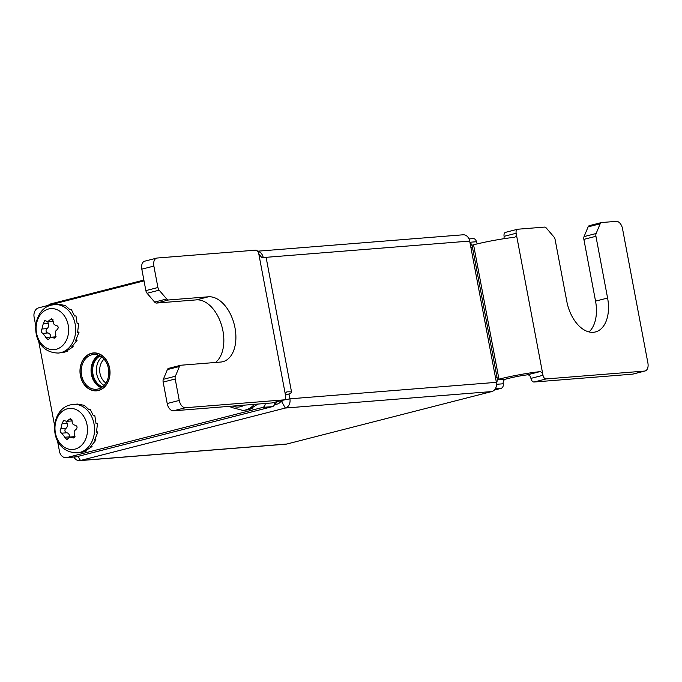 <?xml version="1.0" encoding="UTF-8"?>
<svg xmlns="http://www.w3.org/2000/svg" width="682" height="682" viewBox="0 0 682 682"><rect width="100%" height="100%" fill="white"/><g stroke="black" fill="none" stroke-linecap="round" stroke-linejoin="round"><path stroke-width="1.02" d="M280.473 401.894L281.666 401.587A1.049 0.827 -94.6 0 0 282.28 400.351L289.901 398.825L288.98 393.949M143.876 280.063L50.852 303.874A7.843 6.189 -94.6 0 0 48.337 305.348M73.912 457.051A7.843 6.189 -94.6 0 0 79.624 460.64A7.843 6.189 -94.6 0 0 80.45 460.495L285.323 408.041A7.843 6.189 -94.6 0 0 289.901 398.825L496.377 382.338A7.843 6.189 85.4 0 1 491.799 391.553L286.926 444.008A7.843 6.189 85.4 0 1 286.099 444.153L79.624 460.64M263.192 257.455A7.843 6.189 -94.6 0 0 257.711 251.326M257.608 251.198L463.035 234.796A7.843 6.189 85.4 0 1 469.685 241.07L496.377 382.338M469.932 242.391A7.843 6.189 85.4 0 1 472.421 247.106L497.084 377.623A7.843 6.189 85.4 0 1 496.496 383.173M274.403 404.784L277.395 404.017A7.843 6.189 -94.6 0 0 281.282 400.573M274.684 403.88A7.843 6.189 -94.6 0 0 277.003 401.664M497.255 379.593L498.951 379.158A31.363 2.6 -10.7 0 1 539.675 371.69C541.337 371.75 542.437 372.952 542.991 375.288A3.921 2.387 75.6 0 0 546.112 378.936L644.55 371.076A7.843 4.774 75.6 0 0 645.044 370.991A7.843 4.774 75.6 0 0 647.9 363.012L622.513 228.658A7.843 4.774 75.6 0 0 616.264 221.36L601.652 222.528A3.921 2.387 75.6 0 0 601.405 222.571A3.921 2.387 75.6 0 0 600.169 223.79L596.119 233.517A3.921 2.387 75.6 0 0 595.932 236.287L607.594 298.043A33.324 20.281 -104.4 0 1 595.454 331.946A33.324 20.281 -104.4 0 1 566.785 301.299L555.114 239.553A3.921 2.387 75.6 0 0 553.895 236.893L546.35 228.086A3.921 2.387 75.6 0 0 544.441 227.097L517.826 229.22A3.921 2.387 75.6 0 0 517.578 229.263A3.921 2.387 75.6 0 0 516.146 233.253C516.487 235.597 515.865 236.952 514.288 237.336A31.363 2.6 -10.7 0 0 473.564 244.795L471.867 245.23M645.044 370.991L632.99 374.077A7.843 4.774 -104.4 0 1 632.495 374.162L534.066 382.022A3.921 2.387 -104.4 0 1 530.937 378.374C530.426 376.012 529.258 374.836 527.425 374.827L539.675 371.69M527.425 374.827A15.677 1.304 -10.7 0 0 508.559 378.391L505.541 379.158A3.921 3.095 -94.6 0 0 503.256 383.77A3.921 3.095 85.4 0 1 500.972 388.382L494.314 390.078M504.041 238.691L504.1 236.339A3.921 2.387 -104.4 0 1 505.524 232.349A3.921 2.387 -104.4 0 1 505.771 232.306M595.932 236.287L583.877 239.373A3.921 2.387 -104.4 0 1 584.065 236.603L588.114 226.876A3.921 2.387 -104.4 0 1 589.35 225.657A3.921 2.387 -104.4 0 1 589.598 225.614M583.877 239.373L595.548 301.129A33.324 20.281 -104.4 0 1 589.026 331.938M469.011 238.922L473.095 238.598A3.921 3.095 85.4 0 1 476.42 241.735A3.921 3.095 -94.6 0 0 477.426 243.849M285.519 395.108A31.363 2.6 169.3 0 0 291.606 392.346L266.219 257.992A31.363 2.6 169.3 0 0 261.718 257.498L258.776 253.806A3.921 2.387 75.6 0 0 255.648 250.158L157.218 258.018A7.843 4.774 75.6 0 0 156.724 258.103A7.843 4.774 75.6 0 0 153.868 266.082L157.917 287.523A3.921 2.387 75.6 0 0 159.136 290.182L166.681 298.98A3.921 2.387 75.6 0 0 168.59 299.969L208.411 296.789A33.324 20.281 -104.4 0 1 234.634 326.09A33.324 20.281 -104.4 0 1 222.843 361.707A33.324 20.281 -104.4 0 1 220.738 362.048L180.918 365.228A3.921 2.387 75.6 0 0 180.679 365.271A3.921 2.387 75.6 0 0 179.434 366.49L175.393 376.225A3.921 2.387 75.6 0 0 175.197 378.996L179.255 400.436A7.843 4.774 75.6 0 0 185.504 407.725L173.45 410.811A7.843 4.774 -104.4 0 1 167.201 403.522L163.151 382.082A3.921 2.387 -104.4 0 1 163.339 379.311L167.388 369.576A3.921 2.387 -104.4 0 1 168.625 368.357A3.921 2.387 -104.4 0 1 168.872 368.314M144.021 280.856L38.678 307.829A7.843 6.189 -94.6 0 0 34.1 317.045L35.72 325.612M272.374 402.832A3.921 2.387 -104.4 0 1 272.135 402.917A3.921 2.387 -104.4 0 1 271.888 402.951L283.942 399.874A3.921 2.387 75.6 0 0 284.189 399.831A3.921 2.387 75.6 0 0 285.613 395.841C285.357 393.48 285.86 392.15 287.105 391.86L286.687 391.962M168.59 299.969L156.536 303.055A3.921 2.387 -104.4 0 1 154.626 302.066L147.082 293.269A3.921 2.387 -104.4 0 1 145.863 290.609L141.813 269.168A7.843 4.774 -104.4 0 1 144.669 261.189L156.724 258.103M156.536 303.055L196.356 299.875A33.324 20.281 -104.4 0 1 221.497 325.067A33.324 20.281 -104.4 0 1 215.486 362.474M173.45 410.811L271.888 402.951M283.942 399.874L185.504 407.725M76.563 456.769L272.408 406.625L262.8 407.393L66.964 457.537L76.563 456.769A7.843 6.189 85.4 0 1 75.736 456.906L66.137 457.673A7.843 6.189 -94.6 0 0 66.964 457.537M274.735 402.252A3.921 3.095 85.4 0 1 272.408 406.625M262.8 407.393A3.921 3.095 -94.6 0 0 265.17 403.488M57.467 440.708L59.487 451.399A7.843 6.189 -94.6 0 0 66.137 457.673M38.61 340.898L54.577 425.423M91.516 353.455A18.815 14.851 -94.6 0 0 80.34 374.333A18.815 14.851 -94.6 0 0 96.494 390.641A18.815 14.851 -94.6 0 0 98.481 390.309A18.815 14.851 -94.6 0 0 109.666 369.431A18.815 14.851 -94.6 0 0 93.502 353.123A18.815 14.851 -94.6 0 0 91.516 353.455M291.606 392.346A31.363 2.6 169.3 0 0 287.105 391.86L286.892 391.886M98.515 390.496A19.011 15.004 85.4 0 1 96.512 390.837A19.011 15.004 85.4 0 1 80.186 374.358A19.011 15.004 85.4 0 1 91.482 353.267A19.011 15.004 -94.6 0 1 93.485 352.926A19.011 15.004 -94.6 0 1 109.819 369.405A19.011 15.004 -94.6 0 1 98.515 390.496M98.225 388.962A17.442 13.768 85.4 0 1 96.392 389.269A17.442 13.768 85.4 0 1 81.405 374.154A17.442 13.768 85.4 0 1 91.772 354.802A17.442 13.768 -94.6 0 1 93.613 354.495A17.442 13.768 -94.6 0 1 108.591 369.61A17.442 13.768 -94.6 0 1 98.225 388.962M102.522 386.839A16.462 12.992 85.4 0 1 92.692 372.065A16.462 12.992 85.4 0 1 100.058 355.927M54.526 304.59L58.78 304.266L65.404 305.536L69.939 309.688L71.38 309.568L74.534 316.013L75.975 315.902L77.202 323.865L78.643 323.754L77.612 332.296L79.052 332.177L75.719 340.284L77.16 340.173L71.755 346.874L73.196 346.754L66.197 351.256L67.637 351.145L63.724 352.389L58.396 353.046A24.305 19.173 -94.6 0 0 60.954 352.611A24.305 19.173 -94.6 0 0 75.404 325.655A24.305 19.173 -94.6 0 0 54.526 304.59L51.465 305.093C29.676 309.79 29.215 352.705 58.396 353.046M45.754 320.941L47.817 321.512L51.491 318.844L53.29 321.307C53.128 323.66 54.108 325.007 56.231 325.357C58.533 326.354 58.814 327.812 57.058 329.73C55.242 330.992 54.833 332.697 55.847 334.845L54.586 338.153L50.792 337.258L47.979 339.858L42.804 333.379C41.125 332.339 40.852 330.881 41.977 329.005L43.188 323.89L44.79 320.557L45.754 320.941M53.315 321.017A3.845 3.035 85.4 0 1 52.667 321.162L47.817 321.512M48.149 321.529A2.319 1.824 -94.6 0 0 48.226 323.49A3.845 3.035 85.4 0 1 47.015 328.605A2.319 1.824 -94.6 0 0 46.12 331.128A2.319 1.824 -94.6 0 0 47.842 332.978A3.845 3.035 85.4 0 1 50.792 337.027A2.319 1.824 -94.6 0 0 50.792 337.258L56.137 336.789M67.637 351.145L67.475 350.667M73.196 346.754L72.65 346.013M77.16 340.173L76.162 339.491M79.052 332.177L77.705 331.921M256.389 404.196L257.762 404.136L250.763 408.637L252.204 408.527L248.299 409.771L242.963 410.428A24.305 19.173 -94.6 0 0 245.529 409.993A24.305 19.173 -94.6 0 0 254.309 404.358M252.204 408.527L252.042 408.049M73.383 404.392L77.637 404.076L84.261 405.338L88.796 409.498L90.237 409.379L93.391 415.824L94.832 415.705L96.06 423.675L97.5 423.556L96.469 432.107L97.91 431.987L94.576 440.095L96.017 439.975L90.612 446.676L92.053 446.565L85.054 451.066L86.495 450.947L82.582 452.2L77.254 452.848A24.305 19.173 -94.6 0 0 79.811 452.422A24.305 19.173 -94.6 0 0 94.261 425.457A24.305 19.173 -94.6 0 0 73.383 404.392L70.323 404.903C48.533 409.601 48.072 452.516 77.254 452.848M64.611 420.751L66.683 421.323L70.348 418.654L72.147 421.118C71.985 423.462 72.965 424.818 75.088 425.167C77.39 426.156 77.671 427.614 75.915 429.541C74.099 430.794 73.69 432.499 74.705 434.656L73.451 437.963L69.649 437.06L66.836 439.668L61.661 433.189C59.982 432.141 59.709 430.683 60.834 428.816L62.045 423.701L63.648 420.359L64.611 420.751M72.173 420.828A3.845 3.035 85.4 0 1 71.525 420.973L66.683 421.323M67.007 421.331A2.319 1.824 -94.6 0 0 67.092 423.3A3.845 3.035 85.4 0 1 65.881 428.415A2.319 1.824 -94.6 0 0 64.978 430.93A2.319 1.824 -94.6 0 0 66.708 432.789A3.845 3.035 85.4 0 1 69.649 436.838A2.319 1.824 -94.6 0 0 69.649 437.06L75.003 436.599M86.495 450.947L86.333 450.478M92.053 446.565L91.516 445.815M96.017 439.975L95.02 439.302M97.91 431.987L96.563 431.732M50.707 304.743L50.852 303.874M78.115 456.377L80.45 460.495L286.926 444.008M281.666 401.587L285.323 408.041L491.799 391.553M264.266 257.472L469.685 241.07M495.507 377.743L497.084 377.623M470.844 247.225L472.421 247.106M277.395 404.017L274.599 404.238M546.112 378.936L534.066 382.022M632.495 374.162L644.55 371.076M500.972 388.382L495.294 388.834M504.1 236.339L516.146 233.253L542.991 375.288L530.937 378.374M588.114 226.876L600.169 223.79M596.119 233.517L584.065 236.603M595.548 301.129L607.594 298.043M469.907 242.255L476.42 241.735M498.951 379.158L473.564 244.795M497.246 379.823L505.541 379.158M503.256 383.77L496.547 384.307M285.613 395.841L258.776 253.806M179.255 400.436L167.201 403.522M175.197 378.996L163.151 382.082M145.863 290.609L157.917 287.523M141.813 269.168L153.868 266.082M175.393 376.225L163.339 379.311M167.388 369.576L179.434 366.49M196.356 299.875L208.411 296.789M166.681 298.98L154.626 302.066M147.082 293.269L159.136 290.182M101.217 387.717A17.442 13.768 85.4 0 1 91.124 372.193A17.442 13.768 85.4 0 1 98.626 355.254M101.618 387.478A17.212 13.58 85.4 0 1 91.644 372.15A17.212 13.58 85.4 0 1 99.052 355.433M104.048 385.449A16.462 12.992 85.4 0 1 101.78 357.044M105.932 383.028A14.109 11.134 85.4 0 1 104.022 359.15M48.567 308.989A20.579 16.24 -94.6 0 0 36.555 333.191A20.579 16.24 -94.6 0 0 56.18 349.295A20.579 16.24 -94.6 0 0 68.191 325.092A20.579 16.24 -94.6 0 0 48.567 308.989M43.188 323.89L48.226 323.49M49.905 319.884L52.983 319.636M53.29 337.795L55.711 337.599M45.745 337.428L50.792 337.027M42.804 333.379L47.842 332.978M41.977 329.005L47.015 328.605M232.562 406.097A20.579 16.24 -94.6 0 0 240.746 406.677A20.579 16.24 -94.6 0 0 244.369 405.151M67.424 408.791A20.579 16.24 -94.6 0 0 55.413 433.002A20.579 16.24 -94.6 0 0 75.037 449.106A20.579 16.24 -94.6 0 0 87.049 424.895A20.579 16.24 -94.6 0 0 67.424 408.791M62.045 423.701L67.092 423.3M68.763 419.686L71.84 419.439M72.147 437.605L74.577 437.409M64.602 437.239L69.649 436.838M61.661 433.189L66.708 432.789M60.834 428.816L65.881 428.415M505.524 232.349L517.578 229.263M589.35 225.657L601.405 222.571M272.135 402.917L284.189 399.831M168.625 368.357L180.679 365.271M208.121 303.984L211.241 306.798M229.732 406.319L231.189 407.359L242.963 410.428"/></g></svg>
